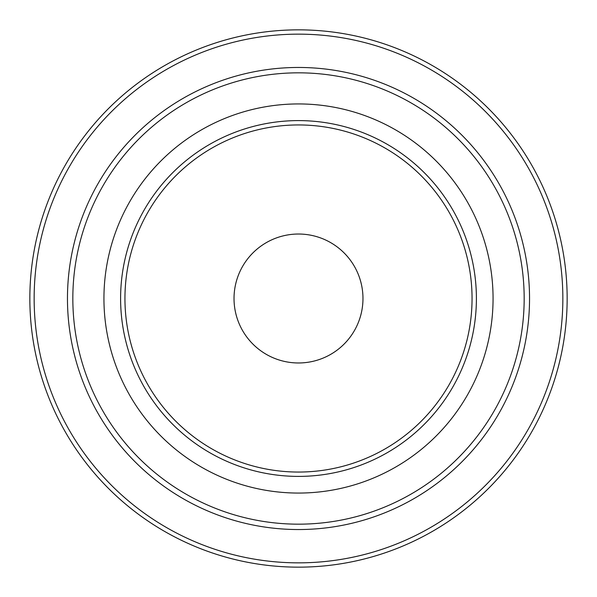 <?xml version="1.0" encoding="UTF-8"?>
<svg xmlns="http://www.w3.org/2000/svg" width="597" height="597" viewBox="0 0 597 597"><rect width="100%" height="100%" fill="white"/><g stroke="black" fill="none" stroke-linecap="round" stroke-linejoin="round"><path stroke-width="0.9" d="M29.85 298.5A268.65 268.65 0 0 1 432.825 65.842A268.65 268.65 0 0 1 432.825 531.158A268.65 268.65 0 0 1 29.85 298.5M72.834 298.5A225.666 225.666 0 0 1 411.333 103.065A225.666 225.666 0 0 1 411.333 493.935A225.666 225.666 0 0 1 72.834 298.5A225.666 225.666 0 0 1 411.333 103.065A225.666 225.666 0 0 1 411.333 493.935A225.666 225.666 0 0 1 72.834 298.5A225.666 225.666 0 0 1 411.333 103.065A225.666 225.666 0 0 1 411.333 493.935A225.666 225.666 0 0 1 72.834 298.5M234.024 298.5A64.476 64.476 0 0 1 330.738 242.666A64.476 64.476 0 0 1 330.738 354.334A64.476 64.476 0 0 1 234.024 298.5M34.148 298.5A264.352 264.352 0 0 1 430.676 69.565A264.352 264.352 0 0 1 430.676 527.435A264.352 264.352 0 0 1 34.148 298.5M67.461 298.5A231.039 231.039 0 0 1 414.019 98.415A231.039 231.039 0 0 1 414.019 498.585A231.039 231.039 0 0 1 67.461 298.5M103.938 298.5A194.562 194.562 0 0 1 395.781 130.004A194.562 194.562 0 0 1 395.781 466.996A194.562 194.562 0 0 1 103.938 298.5M120.601 298.5A177.899 177.899 0 0 1 387.453 144.437A177.899 177.899 0 0 1 387.453 452.563A177.899 177.899 0 0 1 120.601 298.5M124.945 298.5A173.555 173.555 0 0 1 385.274 148.198A173.555 173.555 0 0 1 385.274 448.802A173.555 173.555 0 0 1 124.945 298.5"/></g></svg>
